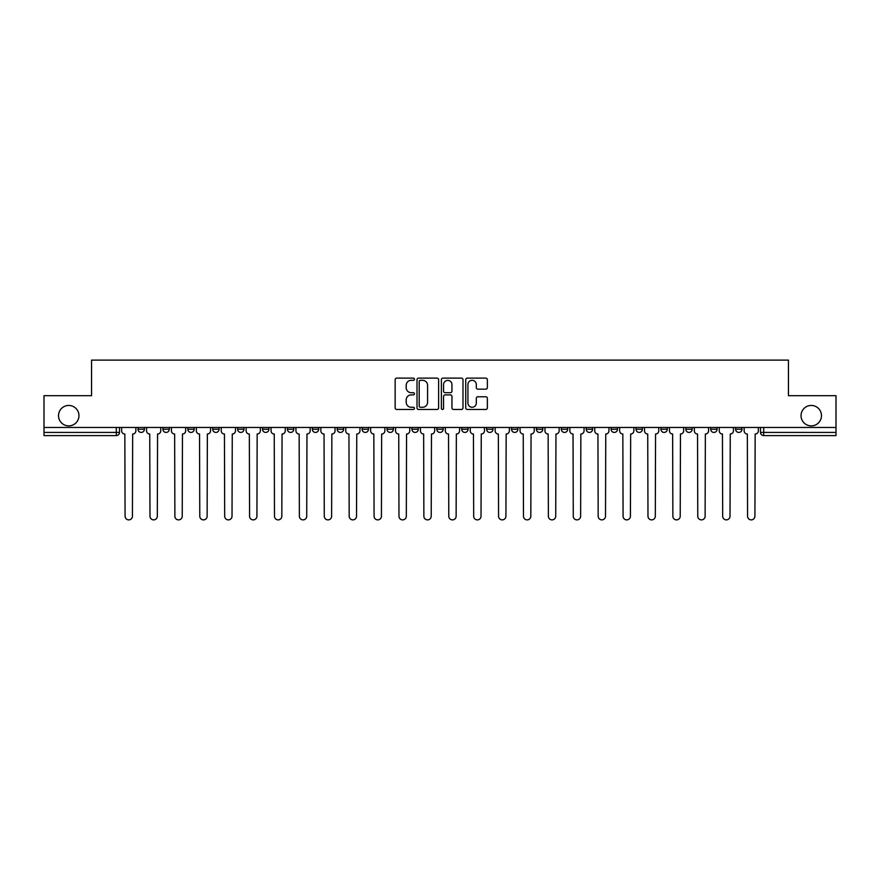 <?xml version="1.0" encoding="UTF-8"?>
<svg xmlns="http://www.w3.org/2000/svg" width="880" height="880" viewBox="0 0 880 880"><rect width="100%" height="100%" fill="white"/><g stroke="black" fill="none" stroke-linecap="round" stroke-linejoin="round"><path stroke-width="1.32" d="M414.458 379.225A1.1 1.1 0 0 0 413.369 378.125L396.715 378.125A1.562 1.562 0 0 0 395.153 379.687L395.153 407.891A1.562 1.562 0 0 0 396.715 409.464L413.369 409.464A1.1 1.1 0 0 0 414.458 408.364A1.1 1.1 0 0 0 413.369 407.264L411.213 407.264A5.016 5.016 0 0 1 406.197 402.248L406.197 399.905A5.016 5.016 0 0 1 411.213 394.889L413.369 394.889A1.1 1.1 0 0 0 414.458 393.789A1.1 1.1 0 0 0 413.369 392.7L411.213 392.7A5.016 5.016 0 0 1 406.197 387.684L406.197 385.33A5.016 5.016 0 0 1 411.213 380.314L413.369 380.314A1.1 1.1 0 0 0 414.458 379.225M801.042 415.657A10.219 10.219 0 0 0 811.261 425.876A10.219 10.219 0 0 0 821.48 415.657A10.219 10.219 0 0 0 811.261 405.449A10.219 10.219 0 0 0 801.042 415.657M58.52 415.657A10.219 10.219 0 0 0 68.739 425.876A10.219 10.219 0 0 0 78.958 415.657A10.219 10.219 0 0 0 68.739 405.449A10.219 10.219 0 0 0 58.52 415.657M660.902 429.231L660.902 427.471L660.902 429.231A3.19 3.19 0 0 0 664.092 432.421A3.19 3.19 0 0 1 660.902 429.231L667.293 429.231A3.19 3.19 0 0 1 664.092 432.421M387.013 427.471L387.013 429.231L393.393 429.231A3.19 3.19 0 0 1 390.203 432.421A3.19 3.19 0 0 1 387.013 429.231L387.013 427.471M362.109 427.471L362.109 429.231L368.489 429.231A3.19 3.19 0 0 1 365.299 432.421A3.19 3.19 0 0 1 362.109 429.231L362.109 427.471M237.611 429.231L237.611 427.471L237.611 429.231A3.19 3.19 0 0 0 240.801 432.421A3.19 3.19 0 0 1 237.611 429.231L243.991 429.231A3.19 3.19 0 0 1 240.801 432.421M187.814 427.471L187.814 429.231L194.194 429.231A3.19 3.19 0 0 1 191.004 432.421A3.19 3.19 0 0 1 187.814 429.231L187.814 427.471M162.91 429.231L162.91 427.471L162.91 429.231A3.19 3.19 0 0 0 166.1 432.421A3.19 3.19 0 0 1 162.91 429.231L169.301 429.231A3.19 3.19 0 0 1 166.1 432.421A3.19 3.19 0 0 0 169.301 429.231A3.19 3.19 0 0 1 166.1 432.421M138.017 429.231L138.017 427.471L138.017 429.231A3.19 3.19 0 0 0 141.207 432.421A3.19 3.19 0 0 1 138.017 429.231L144.397 429.231A3.19 3.19 0 0 1 141.207 432.421A3.19 3.19 0 0 0 144.397 429.231A3.19 3.19 0 0 1 141.207 432.421M485.782 389.169A1.562 1.562 0 0 0 487.355 387.607L487.355 379.687A1.562 1.562 0 0 0 485.782 378.125L467.302 378.125A1.562 1.562 0 0 0 465.729 379.687L465.729 407.891A1.562 1.562 0 0 0 467.302 409.464L485.782 409.464A1.562 1.562 0 0 0 487.355 407.891L487.355 398.332A1.562 1.562 0 0 0 485.782 396.77L477.873 396.77A1.562 1.562 0 0 0 476.311 398.332L476.311 403.073A4.191 4.191 0 0 1 472.12 407.264A4.191 4.191 0 0 1 467.929 403.073L467.929 384.505A4.191 4.191 0 0 1 472.12 380.314A4.191 4.191 0 0 1 476.311 384.505L476.311 387.607A1.562 1.562 0 0 0 477.873 389.169L485.782 389.169M44 427.471L44 395.703L91.564 395.703L91.564 360.118L788.436 360.118L788.436 395.703L836 395.703L836 427.471L44 427.471L44 432.421L119.493 432.421L119.493 427.471M438.625 379.687A1.562 1.562 0 0 0 437.063 378.125L418.572 378.125A1.562 1.562 0 0 0 417.01 379.687L417.01 407.891A1.562 1.562 0 0 0 418.572 409.464L437.063 409.464A1.562 1.562 0 0 0 438.625 407.891L438.625 379.687M442.937 378.125L461.428 378.125A1.562 1.562 0 0 1 462.99 379.687L462.99 407.891A1.562 1.562 0 0 1 461.428 409.464L453.508 409.464A1.562 1.562 0 0 1 451.946 407.891L451.946 396.451A1.562 1.562 0 0 0 450.384 394.889L445.126 394.889A1.562 1.562 0 0 0 443.564 396.451L443.564 408.364A1.1 1.1 0 0 1 442.464 409.464A1.1 1.1 0 0 1 441.375 408.364L441.375 379.687A1.562 1.562 0 0 1 442.937 378.125M760.507 427.471L760.507 432.421L836 432.421L836 435.611L763.697 435.611A3.19 3.19 0 0 1 760.507 432.421L760.507 427.471M836 427.471L836 432.421M119.493 432.421A3.19 3.19 0 0 1 116.303 435.611A3.19 3.19 0 0 0 119.493 432.421A3.19 3.19 0 0 1 116.303 435.611L44 435.611L44 432.421M741.983 427.471L741.983 429.231A3.19 3.19 0 0 1 738.793 432.421A3.19 3.19 0 0 1 735.603 429.231L741.983 429.231A3.19 3.19 0 0 1 738.793 432.421A3.19 3.19 0 0 0 741.983 429.231L741.983 427.471M735.603 427.471L735.603 429.231M717.09 427.471L717.09 429.231A3.19 3.19 0 0 1 713.9 432.421A3.19 3.19 0 0 1 710.699 429.231L717.09 429.231L717.09 427.471M710.699 427.471L710.699 429.231M692.186 427.471L692.186 429.231A3.19 3.19 0 0 1 688.996 432.421A3.19 3.19 0 0 1 685.806 429.231L692.186 429.231M685.806 427.471L685.806 429.231M667.293 427.471L667.293 429.231L667.293 427.471M642.389 427.471L642.389 429.231A3.19 3.19 0 0 1 639.199 432.421A3.19 3.19 0 0 1 636.009 429.231L642.389 429.231A3.19 3.19 0 0 1 639.199 432.421A3.19 3.19 0 0 0 642.389 429.231L642.389 427.471M636.009 427.471L636.009 429.231M617.485 427.471L617.485 429.231A3.19 3.19 0 0 1 614.295 432.421A3.19 3.19 0 0 1 611.105 429.231L617.485 429.231L617.485 427.471M611.105 427.471L611.105 429.231M592.592 427.471L592.592 429.231A3.19 3.19 0 0 1 589.402 432.421A3.19 3.19 0 0 1 586.201 429.231L592.592 429.231M586.201 427.471L586.201 429.231M567.688 427.471L567.688 429.231A3.19 3.19 0 0 1 564.498 432.421A3.19 3.19 0 0 1 561.308 429.231L567.688 429.231L567.688 427.471M561.308 427.471L561.308 429.231M542.795 427.471L542.795 429.231A3.19 3.19 0 0 1 539.594 432.421A3.19 3.19 0 0 1 536.404 429.231L542.795 429.231L542.795 427.471M536.404 427.471L536.404 429.231M517.891 427.471L517.891 429.231A3.19 3.19 0 0 1 514.701 432.421A3.19 3.19 0 0 1 511.511 429.231L517.891 429.231M511.511 427.471L511.511 429.231M492.987 427.471L492.987 429.231A3.19 3.19 0 0 1 489.797 432.421A3.19 3.19 0 0 1 486.607 429.231L492.987 429.231M486.607 427.471L486.607 429.231M468.094 427.471L468.094 429.231A3.19 3.19 0 0 1 464.904 432.421A3.19 3.19 0 0 1 461.703 429.231A3.19 3.19 0 0 0 464.904 432.421M461.703 427.471L461.703 429.231L468.094 429.231M443.19 427.471L443.19 429.231A3.19 3.19 0 0 1 440 432.421A3.19 3.19 0 0 1 436.81 429.231L443.19 429.231L443.19 427.471M436.81 427.471L436.81 429.231M418.297 427.471L418.297 429.231A3.19 3.19 0 0 1 415.096 432.421A3.19 3.19 0 0 1 411.906 429.231L418.297 429.231A3.19 3.19 0 0 1 415.096 432.421A3.19 3.19 0 0 0 418.297 429.231L418.297 427.471M411.906 427.471L411.906 429.231M393.393 427.471L393.393 429.231M368.489 427.471L368.489 429.231L368.489 427.471M343.596 427.471L343.596 429.231A3.19 3.19 0 0 1 340.406 432.421A3.19 3.19 0 0 1 337.205 429.231L343.596 429.231L343.596 427.471M337.205 427.471L337.205 429.231M318.692 427.471L318.692 429.231A3.19 3.19 0 0 1 315.502 432.421A3.19 3.19 0 0 1 312.312 429.231L318.692 429.231M312.312 427.471L312.312 429.231M293.799 427.471L293.799 429.231A3.19 3.19 0 0 1 290.598 432.421A3.19 3.19 0 0 1 287.408 429.231L293.799 429.231M287.408 427.471L287.408 429.231M268.895 427.471L268.895 429.231A3.19 3.19 0 0 1 265.705 432.421A3.19 3.19 0 0 1 262.515 429.231L268.895 429.231A3.19 3.19 0 0 1 265.705 432.421A3.19 3.19 0 0 0 268.895 429.231M262.515 427.471L262.515 429.231M243.991 427.471L243.991 429.231M219.098 427.471L219.098 429.231A3.19 3.19 0 0 1 215.908 432.421A3.19 3.19 0 0 1 212.707 429.231L219.098 429.231A3.19 3.19 0 0 1 215.908 432.421A3.19 3.19 0 0 0 219.098 429.231L219.098 427.471M212.707 427.471L212.707 429.231M194.194 427.471L194.194 429.231L194.194 427.471M169.301 427.471L169.301 429.231L169.301 427.471M144.397 427.471L144.397 429.231L144.397 427.471M420.299 380.314A1.1 1.1 0 0 0 419.199 381.414L419.199 406.164A1.1 1.1 0 0 0 420.299 407.264L422.565 407.264A5.016 5.016 0 0 0 427.581 402.248L427.581 385.33A5.016 5.016 0 0 0 422.565 380.314L420.299 380.314M451.946 384.593A4.191 4.191 0 0 0 447.755 380.402A4.191 4.191 0 0 0 443.564 384.593L443.564 391.127A1.562 1.562 0 0 0 445.126 392.7L450.384 392.7A1.562 1.562 0 0 0 451.946 391.127L451.946 384.593M121.649 430.826L121.649 427.471L121.649 430.826A3.19 3.19 0 0 0 124.839 434.016L125.081 516.219A3.674 3.674 0 0 0 128.755 519.882A3.674 3.674 0 0 0 132.429 516.219L132.66 434.016A3.19 3.19 0 0 0 135.861 430.826L135.861 427.471L135.861 430.826M124.839 434.016L125.081 516.219M132.429 516.219L132.66 434.016M146.553 430.826L146.553 427.471L146.553 430.826A3.19 3.19 0 0 0 149.743 434.016L149.985 516.219A3.674 3.674 0 0 0 153.659 519.882A3.674 3.674 0 0 0 157.322 516.219L157.564 434.016A3.19 3.19 0 0 0 160.754 430.826L160.754 427.471L160.754 430.826M171.446 430.826L171.446 427.471L171.446 430.826A3.19 3.19 0 0 0 174.647 434.016L174.878 516.219A3.674 3.674 0 0 0 178.552 519.882A3.674 3.674 0 0 0 182.226 516.219L182.468 434.016A3.19 3.19 0 0 0 185.658 430.826L185.658 427.471L185.658 430.826M149.743 434.016L149.985 516.219M157.322 516.219L157.564 434.016M174.647 434.016L174.878 516.219M182.226 516.219L182.468 434.016M196.35 430.826L196.35 427.471L196.35 430.826A3.19 3.19 0 0 0 199.54 434.016L199.782 516.219A3.674 3.674 0 0 0 203.456 519.882A3.674 3.674 0 0 0 207.13 516.219L207.361 434.016A3.19 3.19 0 0 0 210.551 430.826L210.551 427.471L210.551 430.826M221.254 430.826L221.254 427.471L221.254 430.826A3.19 3.19 0 0 0 224.444 434.016L224.686 516.219A3.674 3.674 0 0 0 228.349 519.882A3.674 3.674 0 0 0 232.023 516.219L232.265 434.016A3.19 3.19 0 0 0 235.455 430.826L235.455 427.471L235.455 430.826M246.147 430.826L246.147 427.471L246.147 430.826A3.19 3.19 0 0 0 249.337 434.016L249.579 516.219A3.674 3.674 0 0 0 253.253 519.882A3.674 3.674 0 0 0 256.927 516.219L257.158 434.016A3.19 3.19 0 0 0 260.359 430.826L260.359 427.471L260.359 430.826M199.54 434.016L199.782 516.219M207.13 516.219L207.361 434.016M224.444 434.016L224.686 516.219M232.023 516.219L232.265 434.016M249.337 434.016L249.579 516.219M256.927 516.219L257.158 434.016M271.051 430.826L271.051 427.471L271.051 430.826A3.19 3.19 0 0 0 274.241 434.016L274.483 516.219A3.674 3.674 0 0 0 278.157 519.882A3.674 3.674 0 0 0 281.82 516.219L282.062 434.016A3.19 3.19 0 0 0 285.252 430.826L285.252 427.471L285.252 430.826M274.241 434.016L274.483 516.219M281.82 516.219L282.062 434.016M295.944 430.826L295.944 427.471L295.944 430.826A3.19 3.19 0 0 0 299.145 434.016L299.376 516.219A3.674 3.674 0 0 0 303.05 519.882A3.674 3.674 0 0 0 306.724 516.219L306.966 434.016A3.19 3.19 0 0 0 310.156 430.826L310.156 427.471L310.156 430.826M299.145 434.016L299.376 516.219M306.724 516.219L306.966 434.016M320.848 430.826L320.848 427.471L320.848 430.826A3.19 3.19 0 0 0 324.038 434.016L324.28 516.219A3.674 3.674 0 0 0 327.954 519.882A3.674 3.674 0 0 0 331.628 516.219L331.859 434.016A3.19 3.19 0 0 0 335.049 430.826L335.049 427.471L335.049 430.826M324.038 434.016L324.28 516.219M331.628 516.219L331.859 434.016M345.752 430.826L345.752 427.471L345.752 430.826A3.19 3.19 0 0 0 348.942 434.016L349.184 516.219A3.674 3.674 0 0 0 352.847 519.882A3.674 3.674 0 0 0 356.521 516.219L356.763 434.016A3.19 3.19 0 0 0 359.953 430.826L359.953 427.471L359.953 430.826M348.942 434.016L349.184 516.219M356.521 516.219L356.763 434.016M370.645 430.826L370.645 427.471L370.645 430.826A3.19 3.19 0 0 0 373.835 434.016L374.077 516.219A3.674 3.674 0 0 0 377.751 519.882A3.674 3.674 0 0 0 381.425 516.219L381.656 434.016A3.19 3.19 0 0 0 384.857 430.826L384.857 427.471L384.857 430.826M373.835 434.016L374.077 516.219M381.425 516.219L381.656 434.016M395.549 430.826L395.549 427.471L395.549 430.826A3.19 3.19 0 0 0 398.739 434.016L398.981 516.219A3.674 3.674 0 0 0 402.655 519.882A3.674 3.674 0 0 0 406.318 516.219L406.56 434.016A3.19 3.19 0 0 0 409.75 430.826L409.75 427.471L409.75 430.826M398.739 434.016L398.981 516.219M406.318 516.219L406.56 434.016M420.442 430.826L420.442 427.471L420.442 430.826A3.19 3.19 0 0 0 423.643 434.016L423.874 516.219A3.674 3.674 0 0 0 427.548 519.882A3.674 3.674 0 0 0 431.222 516.219L431.464 434.016A3.19 3.19 0 0 0 434.654 430.826L434.654 427.471L434.654 430.826M423.643 434.016L423.874 516.219M431.222 516.219L431.464 434.016M445.346 430.826L445.346 427.471L445.346 430.826A3.19 3.19 0 0 0 448.536 434.016L448.778 516.219A3.674 3.674 0 0 0 452.452 519.882A3.674 3.674 0 0 0 456.126 516.219L456.357 434.016A3.19 3.19 0 0 0 459.558 430.826L459.558 427.471L459.558 430.826M448.536 434.016L448.778 516.219M456.126 516.219L456.357 434.016M470.25 430.826L470.25 427.471L470.25 430.826A3.19 3.19 0 0 0 473.44 434.016L473.682 516.219A3.674 3.674 0 0 0 477.345 519.882A3.674 3.674 0 0 0 481.019 516.219L481.261 434.016A3.19 3.19 0 0 0 484.451 430.826L484.451 427.471L484.451 430.826M473.44 434.016L473.682 516.219M481.019 516.219L481.261 434.016M495.143 430.826L495.143 427.471L495.143 430.826A3.19 3.19 0 0 0 498.344 434.016L498.575 516.219A3.674 3.674 0 0 0 502.249 519.882A3.674 3.674 0 0 0 505.923 516.219L506.165 434.016A3.19 3.19 0 0 0 509.355 430.826L509.355 427.471L509.355 430.826M498.344 434.016L498.575 516.219M505.923 516.219L506.165 434.016M520.047 430.826L520.047 427.471L520.047 430.826A3.19 3.19 0 0 0 523.237 434.016L523.479 516.219A3.674 3.674 0 0 0 527.153 519.882A3.674 3.674 0 0 0 530.816 516.219L531.058 434.016A3.19 3.19 0 0 0 534.248 430.826L534.248 427.471L534.248 430.826M523.237 434.016L523.479 516.219M530.816 516.219L531.058 434.016M544.951 430.826L544.951 427.471L544.951 430.826A3.19 3.19 0 0 0 548.141 434.016L548.372 516.219A3.674 3.674 0 0 0 552.046 519.882A3.674 3.674 0 0 0 555.72 516.219L555.962 434.016A3.19 3.19 0 0 0 559.152 430.826L559.152 427.471L559.152 430.826M548.141 434.016L548.372 516.219M555.72 516.219L555.962 434.016M569.844 430.826L569.844 427.471L569.844 430.826A3.19 3.19 0 0 0 573.034 434.016L573.276 516.219A3.674 3.674 0 0 0 576.95 519.882A3.674 3.674 0 0 0 580.624 516.219L580.855 434.016A3.19 3.19 0 0 0 584.056 430.826L584.056 427.471L584.056 430.826M573.034 434.016L573.276 516.219M580.624 516.219L580.855 434.016M594.748 430.826L594.748 427.471L594.748 430.826A3.19 3.19 0 0 0 597.938 434.016L598.18 516.219A3.674 3.674 0 0 0 601.843 519.882A3.674 3.674 0 0 0 605.517 516.219L605.759 434.016A3.19 3.19 0 0 0 608.949 430.826L608.949 427.471L608.949 430.826M597.938 434.016L598.18 516.219M605.517 516.219L605.759 434.016M619.641 430.826L619.641 427.471L619.641 430.826A3.19 3.19 0 0 0 622.842 434.016L623.073 516.219A3.674 3.674 0 0 0 626.747 519.882A3.674 3.674 0 0 0 630.421 516.219L630.663 434.016A3.19 3.19 0 0 0 633.853 430.826L633.853 427.471L633.853 430.826M622.842 434.016L623.073 516.219M630.421 516.219L630.663 434.016M644.545 430.826L644.545 427.471L644.545 430.826A3.19 3.19 0 0 0 647.735 434.016L647.977 516.219A3.674 3.674 0 0 0 651.651 519.882A3.674 3.674 0 0 0 655.314 516.219L655.556 434.016A3.19 3.19 0 0 0 658.746 430.826L658.746 427.471L658.746 430.826M647.735 434.016L647.977 516.219M655.314 516.219L655.556 434.016M669.449 430.826L669.449 427.471L669.449 430.826A3.19 3.19 0 0 0 672.639 434.016L672.87 516.219A3.674 3.674 0 0 0 676.544 519.882A3.674 3.674 0 0 0 680.218 516.219L680.46 434.016A3.19 3.19 0 0 0 683.65 430.826L683.65 427.471L683.65 430.826M672.639 434.016L672.87 516.219M680.218 516.219L680.46 434.016M694.342 430.826L694.342 427.471L694.342 430.826A3.19 3.19 0 0 0 697.532 434.016L697.774 516.219A3.674 3.674 0 0 0 701.448 519.882A3.674 3.674 0 0 0 705.122 516.219L705.353 434.016A3.19 3.19 0 0 0 708.554 430.826L708.554 427.471L708.554 430.826M697.532 434.016L697.774 516.219M705.122 516.219L705.353 434.016M719.246 430.826L719.246 427.471L719.246 430.826A3.19 3.19 0 0 0 722.436 434.016L722.678 516.219A3.674 3.674 0 0 0 726.341 519.882A3.674 3.674 0 0 0 730.015 516.219L730.257 434.016A3.19 3.19 0 0 0 733.447 430.826L733.447 427.471L733.447 430.826M722.436 434.016L722.678 516.219M730.015 516.219L730.257 434.016M744.139 430.826L744.139 427.471L744.139 430.826A3.19 3.19 0 0 0 747.34 434.016L747.571 516.219A3.674 3.674 0 0 0 751.245 519.882A3.674 3.674 0 0 0 754.919 516.219L755.161 434.016A3.19 3.19 0 0 0 758.351 430.826L758.351 427.471L758.351 430.826M747.34 434.016L747.571 516.219M754.919 516.219L755.161 434.016M116.303 427.471L116.303 435.611M763.697 427.471L763.697 435.611"/></g></svg>
